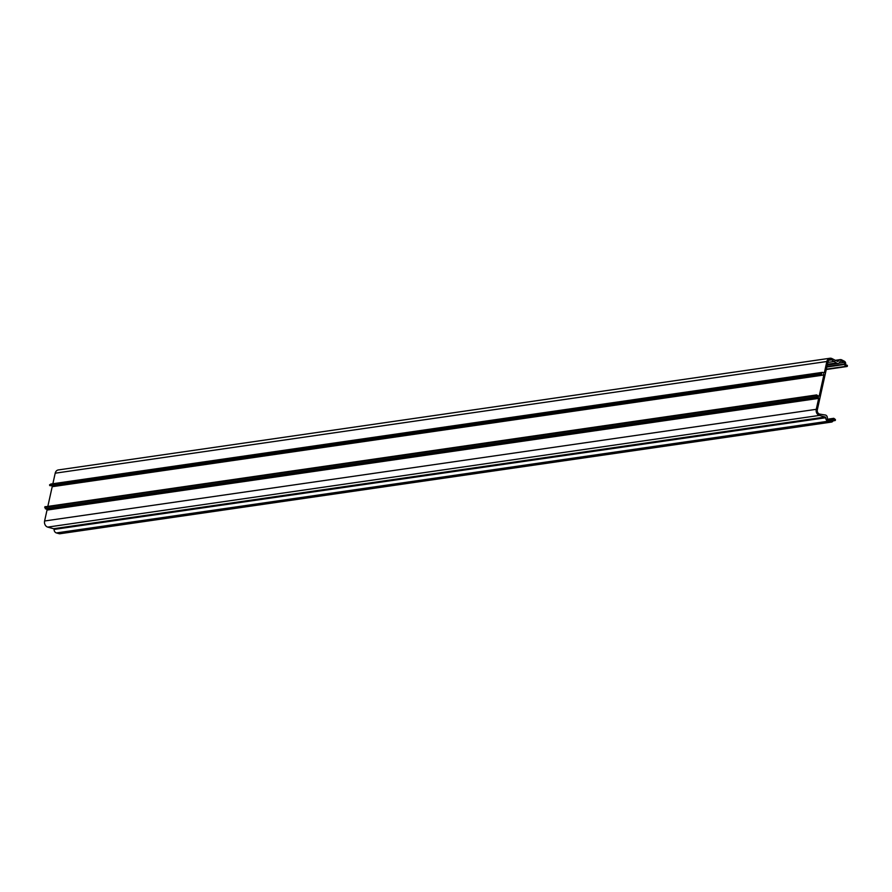 <?xml version="1.0" encoding="UTF-8"?>
<svg xmlns="http://www.w3.org/2000/svg" width="892" height="892" viewBox="0 0 892 892"><rect width="100%" height="100%" fill="white"/><g stroke="black" fill="none" stroke-linecap="round" stroke-linejoin="round"><path stroke-width="1.34" d="M829.281 420.21L832.169 419.798L833.797 418.315L835.146 419.329A0.68 0.557 -98.2 0 1 834.6 420.489L834.02 420.065A0.68 0.557 -98.2 0 0 833.217 420.411A2.587 2.13 -98.2 0 1 830.82 422.016L828.055 421.247A3.412 2.799 -98.2 0 1 825.724 417.735L54.066 529.424A3.412 2.799 -98.2 0 0 56.397 532.937L828.055 421.247M831.556 422.061L59.898 533.75A2.587 2.13 -98.2 0 1 59.162 533.695L56.397 532.937M832.169 419.798A1.227 1.004 -98.2 0 1 831.009 420.69L828.244 419.931A1.36 1.115 -98.2 0 1 827.33 418.292A2.721 2.23 -98.2 0 0 824.977 414.97L819.581 414.089A3.412 2.799 -98.2 0 1 817.34 409.729L827.943 361.929A3.412 2.799 -98.2 0 1 830.162 359.599A3.412 2.799 -98.2 0 1 831.6 359.844L828.858 360.245M838.904 363.167L843.921 362.431L841.279 361.104A1.36 1.115 -98.2 0 0 839.851 361.829A2.721 2.23 -98.2 0 1 836.506 362.955L831.6 359.844M843.921 362.431A1.227 1.004 -98.2 0 1 844.534 364.025L826.906 366.567M823.115 372.622L824.431 372.432L826.851 361.505A4.772 3.914 -98.2 0 1 829.973 358.25A4.772 3.914 -98.2 0 1 831.98 358.595L837.588 361.416A0.68 0.557 -98.2 0 0 838.268 361.16A3.412 2.799 -98.2 0 1 840.231 359.61A3.412 2.799 -98.2 0 1 841.658 359.855L844.3 361.182A2.587 2.13 -98.2 0 1 845.672 364.237A0.68 0.557 -98.2 0 0 846.207 365.096L846.865 365.163A0.68 0.557 -98.2 0 1 846.854 366.523L845.304 366.422L844.534 364.025M824.431 372.432A0.68 0.557 -98.2 0 1 823.74 372.867L822.424 372.354L821.164 373.335L821.677 374.049L50.019 485.727L49.506 485.025L50.766 484.044L822.424 372.354M47.878 506.188L52.204 486.697A0.68 0.557 -98.2 0 0 51.803 485.839L821.688 374.049M823.461 374.161A0.68 0.557 -98.2 0 1 823.862 375.008L52.204 486.697M817.931 395.992L819.246 395.803L823.862 375.008M819.246 395.803A0.68 0.557 -98.2 0 1 818.566 396.238L816.648 394.922L45.369 506.756M54.066 529.424A0.68 0.557 -98.2 0 0 53.598 528.722L47.733 527.105A4.772 3.914 -98.2 0 1 44.6 520.995L47.02 510.079A0.68 0.557 -98.2 0 0 46.618 509.22L818.276 397.531L816.961 397.018L816.648 394.922M818.276 397.531A0.68 0.557 -98.2 0 1 818.678 398.389L47.02 510.079M53.598 528.722L825.256 417.032L819.391 415.416A4.772 3.914 -98.2 0 1 816.258 409.317L818.678 398.389M825.256 417.032A0.68 0.557 -98.2 0 1 825.724 417.735M46.618 509.22L45.302 508.708L45.001 506.611M51.803 485.839L51.112 485.571M52.862 483.743L55.204 473.195A4.772 3.914 -98.2 0 1 58.314 469.939L829.973 358.25M833.128 420.701L834.6 420.489M827.464 419.229L833.797 418.315M828.133 419.887L832.258 419.296M827.832 362.397L834.689 361.405M826.806 367.047L844.401 364.493M826.338 369.165L845.304 366.422M846.954 366.523L826.26 369.511L846.854 366.523M45.302 508.708L816.961 397.018M830.82 422.016L59.162 533.695M834.02 420.065L833.34 420.165M827.419 364.27L836.506 362.955M841.279 361.104L840.186 361.271M838.268 361.16L837.343 361.293M826.851 361.505L55.204 473.195M49.718 484.713L821.376 373.023M821.666 374.049L50.03 485.727M816.347 395.713L44.689 507.392M44.6 520.995L816.258 409.317M819.391 415.416L47.733 527.105M834.968 420.578L833.05 420.857M838.123 363.468L827.252 365.04M840.231 359.61L835.391 360.312"/></g></svg>
